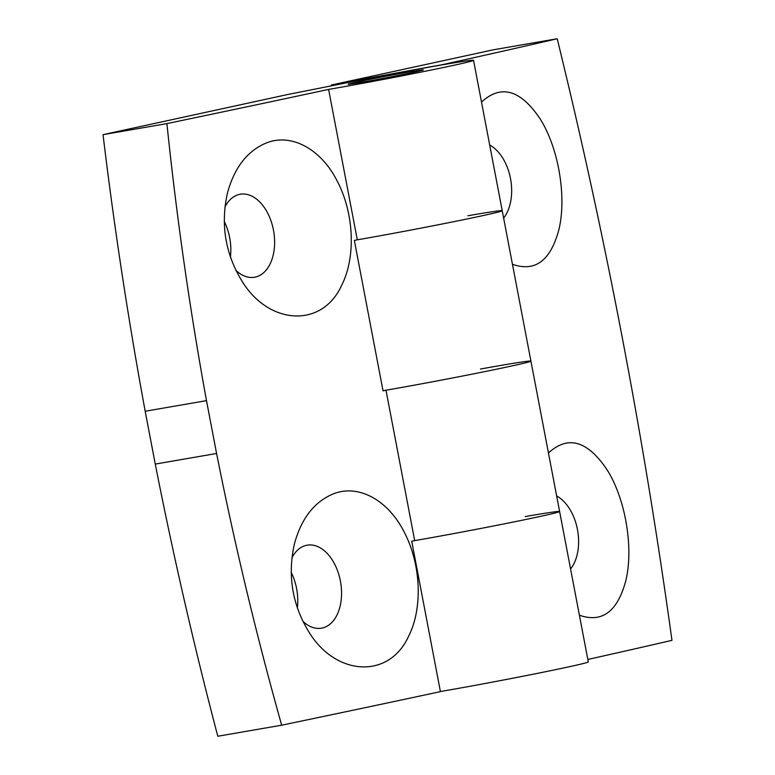 <?xml version="1.0" encoding="UTF-8"?>
<svg xmlns="http://www.w3.org/2000/svg" width="775" height="775" viewBox="0 0 775 775"><rect width="100%" height="100%" fill="white"/><g stroke="black" fill="none" stroke-linecap="round" stroke-linejoin="round"><path stroke-width="1.16" d="M265.97 143.113C247.196 151.086 234.37 167.7 227.472 192.946C220.333 224.953 225.467 254.83 242.895 282.565C269.981 325.287 322.216 327.786 341.475 285.684C356.171 257.252 353.972 213.077 337.396 181.466C321.48 149.362 291.39 132.573 265.97 143.113M235.871 270.349A42.112 26.67 80.2 0 0 254.568 277.247A42.112 26.67 80.2 0 0 273.662 231.202A42.112 26.67 80.2 0 0 240.202 194.244A42.112 26.67 80.2 0 0 239.494 194.389A42.112 26.67 80.2 0 0 224.944 206.973M230.407 257.029A42.112 26.67 80.2 0 0 224.256 221.437M166.916 123.603A1614.848 33.819 -10.8 0 0 328.61 89.416A89.338 1.87 -10.8 0 0 422.578 71.784A89.338 1.87 -10.8 0 0 473.544 60.324A89.338 1.87 -10.8 0 0 355.793 80.997L287.137 94.628L103.036 134.656L166.916 123.603C176.516 216.409 189.71 308.75 206.499 400.636L216.583 453.482C234.786 545.067 256.486 635.636 281.683 725.197A1614.848 33.819 -10.8 0 0 440.423 691.639L411.728 541.241A1614.848 33.819 -10.8 0 0 414.683 540.611A89.338 1.87 -10.8 0 0 508.652 522.98A89.338 1.87 -10.8 0 0 559.618 511.519A89.338 1.87 -10.8 0 0 525.266 516.567M383.015 390.716A89.338 1.87 -10.8 0 0 478.127 372.949A89.338 1.87 -10.8 0 0 530.923 361.121A89.338 1.87 -10.8 0 1 479.957 372.581A89.338 1.87 -10.8 0 1 385.998 390.213A1614.848 33.819 -10.8 0 1 383.034 390.842L354.349 240.444A1614.848 33.819 -10.8 0 0 357.304 239.814A89.338 1.87 -10.8 0 0 451.263 222.183A89.338 1.87 -10.8 0 0 502.229 210.722A89.338 1.87 -10.8 0 0 467.887 215.77M385.998 390.213L414.683 540.611A89.338 1.87 -10.8 0 0 508.652 522.98A89.338 1.87 -10.8 0 0 559.618 511.519L530.923 361.121A89.338 1.87 -10.8 0 0 480.461 369.026M103.036 134.656A2835.812 1795.753 80.2 0 0 145.187 411.244L155.262 464.089A2835.812 1795.753 80.2 0 0 217.794 736.25L281.683 725.197M328.61 89.416L357.304 239.814A89.338 1.87 -10.8 0 0 451.263 222.183A89.338 1.87 -10.8 0 0 502.229 210.722L473.544 60.324M408.415 636.614C423.111 608.181 420.922 564.006 404.347 532.396C388.42 500.292 358.331 483.503 332.921 494.043C314.137 502.016 301.31 518.63 294.423 543.876C287.273 575.883 292.417 605.759 309.835 633.495C336.922 676.217 389.157 678.716 408.415 636.614M297.348 607.968A42.112 26.67 80.2 0 0 291.197 572.367M362.09 82.218A38.285 0.804 -10.8 0 0 402.031 74.71A38.285 0.804 -10.8 0 0 423.402 69.895A38.285 0.804 -10.8 0 0 385.64 76.279A38.285 0.804 -10.8 0 0 348.188 84.242A38.285 0.804 -10.8 0 0 362.09 82.218A38.285 0.804 169.2 0 1 348.188 84.242A38.285 0.804 169.2 0 1 385.64 76.279A38.285 0.804 169.2 0 1 423.402 69.895A38.285 0.804 169.2 0 1 402.031 74.71A38.285 0.804 169.2 0 1 362.09 82.218M302.822 621.279A42.112 26.67 80.2 0 0 321.509 628.176A42.112 26.67 80.2 0 0 340.603 582.132A42.112 26.67 80.2 0 0 307.142 545.174A42.112 26.67 80.2 0 0 306.435 545.319A42.112 26.67 80.2 0 0 291.884 557.903M587.837 659.447A1614.848 33.819 -10.8 0 0 671.964 640.344C643.977 437.429 605.73 236.898 557.206 38.75L493.278 49.813L331.38 85.008L331.535 85.812M557.206 38.75A1614.848 33.819 -10.8 0 1 441.76 64.809A93.804 1.967 -10.8 0 0 411.728 70.205L331.38 85.008M440.394 691.523A89.338 1.87 -10.8 0 0 535.506 673.746A89.338 1.87 -10.8 0 0 588.303 661.918L559.618 511.519M512.449 264.285C535.157 272.257 550.637 260.681 558.911 229.536C566.825 196.84 558.562 148.17 540.311 119.147C520.693 89.735 501.096 84.049 481.507 102.087M579.39 615.214C602.097 623.187 617.588 611.611 625.861 580.465C633.766 547.78 625.502 499.1 607.261 470.076C587.634 440.665 568.036 434.978 548.458 453.017M489.703 145.032A42.112 26.67 -99.8 0 1 507.993 210.538A42.112 26.67 -99.8 0 1 503.634 218.066M556.644 495.961A42.112 26.67 -99.8 0 1 574.943 561.468A42.112 26.67 -99.8 0 1 570.574 568.995M206.499 400.636L145.187 411.244M216.583 453.482L155.262 464.089M530.923 361.121L502.229 210.722"/></g></svg>
